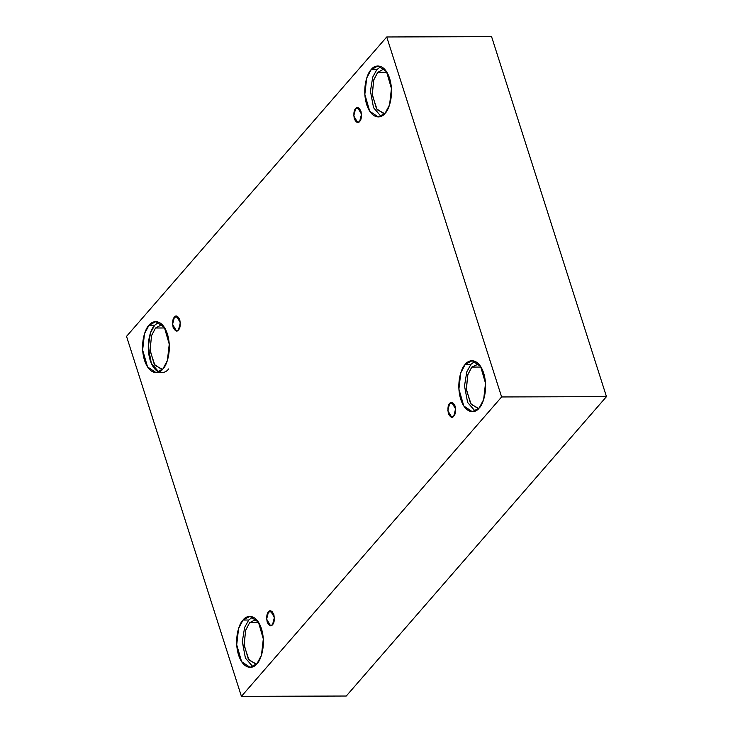 <?xml version="1.0" encoding="UTF-8"?>
<svg xmlns="http://www.w3.org/2000/svg" width="733" height="733" viewBox="0 0 733 733"><rect width="100%" height="100%" fill="white"/><g stroke="black" fill="none" stroke-linecap="round" stroke-linejoin="round"><path stroke-width="1.1" d="M355.606 108.676L353.755 115.896L357.658 122.484L359.665 121.412C358.208 123.593 356.412 122.75 354.296 118.883C353.471 113.533 353.911 110.133 355.606 108.676C357.063 106.496 358.858 107.339 360.975 111.205C361.8 116.556 361.36 119.955 359.665 121.412L361.516 114.192L357.612 107.604L355.606 108.676L359.628 108.658L355.606 108.676M174.417 317.16L172.567 324.38L176.47 330.959L178.476 329.896C177.019 332.076 175.224 331.234 173.107 327.367C172.282 322.016 172.722 318.608 174.417 317.16C175.874 314.979 177.67 315.822 179.787 319.689C180.611 325.04 180.171 328.439 178.476 329.896L180.327 322.676L176.424 316.088L174.417 317.16L178.44 317.142L174.417 317.16M268.48 611.908L266.638 619.138L270.541 625.716L272.548 624.653C271.082 626.825 269.295 625.982 267.179 622.125C266.354 616.774 266.785 613.365 268.48 611.908C269.946 609.737 271.732 610.58 273.849 614.437C274.673 619.788 274.243 623.197 272.548 624.653L274.399 617.424L270.495 610.846L268.48 611.908L272.511 611.899L268.48 611.908M449.668 403.434L447.826 410.654L451.73 417.233L453.736 416.17C452.27 418.341 450.483 417.498 448.367 413.641C447.542 408.29 447.982 404.882 449.668 403.434C451.134 401.253 452.921 402.096 455.046 405.954C455.862 411.314 455.431 414.713 453.736 416.17L455.587 408.941L451.684 402.362L449.668 403.434L453.7 403.416L449.668 403.434M155.543 327.999L151.621 335.43L149.999 349.659L154.278 364.411L161.709 369.414L162.552 369.35L154.938 365.355L150.073 350.695L151.511 335.769L155.543 327.999L164.742 327.972L155.543 327.999L161.572 324.792M148.973 325.287L144.493 333.772L142.642 350.044L147.535 366.894L156.019 372.611L162.909 368.956C159.84 373.683 149.816 376.267 144.502 360.288C139.499 343.942 145.345 328.256 148.973 325.287C152.043 320.559 162.075 317.966 167.39 333.955C172.392 350.292 166.538 365.978 162.909 368.956L167.39 360.462L169.25 344.189L164.357 327.339L155.863 321.622L148.973 325.287L154.672 325.269L148.973 325.287M158.869 372.025L151.346 363.339L148.24 346.828L150.54 332.727L154.672 325.269C151.044 328.237 145.189 343.924 150.192 360.269C155.506 376.249 165.539 373.665 168.608 368.937M377.733 72.329L373.821 79.76L372.19 93.998L376.478 108.741L383.9 113.743L384.752 113.679L377.138 109.693L372.272 95.033L373.711 80.099L377.733 72.329L386.942 72.301L377.733 72.329L383.762 69.122M371.173 69.617L366.692 78.11L364.832 94.383L369.725 111.233L378.219 116.95L385.109 113.285C382.04 118.013 372.007 120.597 366.692 104.617C361.699 88.281 367.545 72.594 371.173 69.617C374.242 64.889 384.266 62.305 389.58 78.284C394.583 94.621 388.737 110.307 385.109 113.285L389.589 104.792L391.44 88.528L386.548 71.669L378.063 65.952L371.173 69.617L376.863 69.598L371.173 69.617M381.059 116.355L373.537 107.669L370.44 91.158L372.731 77.066L376.863 69.598L372.731 77.066L370.44 91.158L373.537 107.669L381.059 116.355M471.805 367.086L467.883 374.517L466.261 388.747L470.54 403.498L477.971 408.501L478.814 408.437L471.2 404.442L466.344 389.782L467.782 374.856L471.805 367.086L481.013 367.059L471.805 367.086L478.676 363.935M465.235 364.374L460.764 372.868L458.904 389.131L463.797 405.981L472.29 411.708L479.171 408.043C476.111 412.771 466.078 415.354 460.764 399.375C455.761 383.038 461.616 367.343 465.235 364.374C468.305 359.646 478.337 357.063 483.652 373.042C488.654 389.379 482.8 405.065 479.171 408.043L483.652 399.549L485.512 383.277L480.619 366.427L472.125 360.709L465.235 364.374L470.934 364.356L465.235 364.374M475.131 411.112L467.608 402.426L464.502 385.915L466.802 371.814L470.934 364.356L466.802 371.814L464.502 385.915L467.608 402.426L475.131 411.112M256.623 664.107L249.009 660.112L244.144 645.452L245.582 630.527L249.605 622.748L258.813 622.72L249.605 622.748L245.692 630.178L244.062 644.417L248.35 659.159L255.771 664.162M243.044 620.036L238.564 628.529L236.713 644.802L241.597 661.652L250.09 667.369L256.981 663.704C253.911 668.432 243.878 671.025 238.564 655.036C233.57 638.7 239.416 623.013 243.044 620.036C246.114 615.308 256.138 612.724 261.452 628.703C266.455 645.049 260.609 660.735 256.981 663.704L261.461 655.21L263.312 638.947L258.419 622.097L249.935 616.38L243.044 620.036L248.734 620.017L243.044 620.036M252.94 666.783L245.408 658.097L242.311 641.586L244.602 627.485L248.734 620.017L244.602 627.485L242.311 641.586L245.408 658.097L252.94 666.783M346.269 696.029L606.466 396.635L501.619 396.956L241.423 696.35L346.269 696.029L241.423 696.35L126.534 336.365L386.731 36.971L501.619 396.956L606.466 396.635L491.577 36.65L386.731 36.971L491.577 36.65L606.466 396.635L346.269 696.029M241.423 696.35L501.619 396.956L386.731 36.971L126.534 336.365L241.423 696.35M252.784 616.948L248.734 620.017L252.784 616.948M255.634 619.541L249.605 622.748M474.975 361.287L470.934 364.356L474.975 361.287M380.913 66.529L376.863 69.598L380.913 66.529M158.713 322.19L154.672 325.269L158.713 322.19"/></g></svg>
